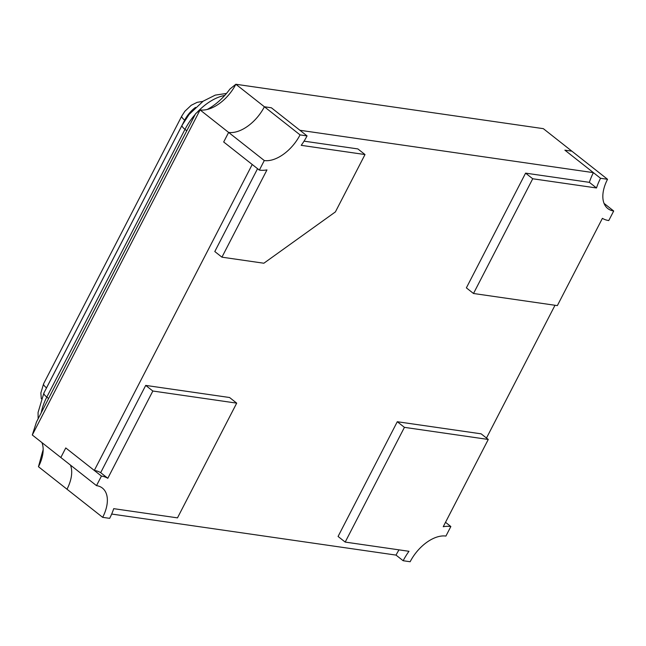 <?xml version="1.0" encoding="UTF-8"?>
<svg xmlns="http://www.w3.org/2000/svg" width="646" height="646" viewBox="0 0 646 646"><rect width="100%" height="100%" fill="white"/><g stroke="black" fill="none" stroke-linecap="round" stroke-linejoin="round"><path stroke-width="0.97" d="M607.539 179.289L600.554 178.28A44.558 25.783 128.3 0 0 596.508 187.97L589.37 182.342L525.586 173.136L466.372 287.866L473.502 293.494L557.361 305.606L602.403 218.34A44.558 25.783 128.3 0 0 608.766 220.561L613.7 211A33.414 19.34 -51.7 0 1 607.813 208.561A33.414 19.34 -51.7 0 1 607.539 179.289L571.872 151.164L564.879 150.155L593.416 172.652A44.558 25.783 128.3 0 0 589.37 182.342M600.554 178.28L564.879 150.155L571.872 151.164L543.334 128.659L235.855 84.263A33.414 19.34 -51.7 0 1 211.08 108.221A33.414 19.34 -51.7 0 1 200.082 109.925L228.619 132.422A33.414 19.34 128.3 0 0 264.392 106.768A33.414 19.34 -51.7 0 1 228.619 132.422L223.686 141.983L228.619 132.422L264.287 160.547A33.414 19.34 128.3 0 0 300.059 134.893L264.392 106.768L271.377 107.777L299.914 130.274L593.416 172.652M613.7 211L604.067 203.401M596.508 187.97L532.724 178.764L473.502 293.494M532.724 178.764L525.586 173.136M102.666 517.341L109.65 518.35A44.558 25.783 128.3 0 0 113.704 508.66L177.48 517.866L236.702 403.136L152.844 391.024L107.801 478.29A44.558 25.783 128.3 0 0 101.438 476.07L96.504 485.63A33.414 19.34 -51.7 0 1 102.391 488.069A33.414 19.34 -51.7 0 1 102.666 517.341L66.998 489.216A33.414 19.34 -51.7 0 0 70.471 465.104A33.414 19.34 -51.7 0 1 66.998 489.216L38.461 466.711A33.414 19.34 -51.7 0 0 42.854 453.686A33.414 19.34 -51.7 0 0 41.933 442.599M32.3 435L36.459 422.04L195.633 113.648L200.082 109.925L32.3 435L60.837 457.505L65.771 447.944L94.308 470.441L252.223 164.488L223.686 141.983L259.353 170.108L264.287 160.547M403.161 560.728A44.558 25.783 -51.7 0 1 408.983 551.296L345.198 542.083L404.42 427.353L488.271 439.458L443.237 526.724A44.558 25.783 -51.7 0 1 450.851 526.514L445.918 536.075A33.414 19.34 128.3 0 0 410.145 561.737L403.161 560.728L396.022 555.1L111.685 514.046M207.221 109.465A44.558 25.783 128.3 0 0 229.887 89.083L235.855 84.263L264.392 106.768L271.377 107.777L307.052 135.902A44.558 25.783 -51.7 0 1 301.222 145.334L365.006 154.547L335.395 211.912L263.859 263.229L221.933 257.173L266.968 169.906A44.558 25.783 -51.7 0 1 259.353 170.108M555.011 305.259L486.478 438.045M38.461 466.711L42.361 452.402A44.558 25.783 128.3 0 0 43.161 449.648M396.022 555.1A44.558 25.783 -51.7 0 1 399.018 549.859M94.308 470.441A44.558 25.783 -51.7 0 1 100.671 472.67L107.801 478.29M450.851 526.514L445.514 522.307M345.198 542.083L338.068 536.463L397.282 421.725L481.141 433.829L488.271 439.458M404.42 427.353L397.282 421.725M101.438 476.07L65.771 447.944L60.837 457.505L96.504 485.63M236.702 403.136L229.564 397.508L145.705 385.404L100.671 472.67M152.844 391.024L145.705 385.404M300.059 134.893L307.052 135.902M365.006 154.547L357.876 148.919L304.056 141.151M221.933 257.173L214.795 251.544L257.56 168.695M224.751 95.422A44.558 25.783 128.3 0 0 196.392 113.098M195.27 114.35A44.558 25.783 128.3 0 0 184.99 129.37L186.783 130.791M38.146 418.769L38.066 412.479L43.904 392.986L182.083 125.267A11.135 2.883 27.3 0 0 184.99 129.37L46.811 397.08L48.611 398.501M43.904 392.986A11.135 2.883 27.3 0 0 46.811 397.08A44.558 25.783 128.3 0 0 41.239 412.778M45.923 389.078A22.279 12.888 -51.7 0 1 46.52 387.85A11.135 2.883 -152.7 0 1 46.544 387.866M41.287 398.768L40.868 392.97L43.613 383.748A11.135 2.883 27.3 0 0 46.52 387.85L184.699 120.14A11.135 2.883 -152.7 0 1 184.917 120.317M43.613 383.748L181.784 116.038A11.135 2.883 27.3 0 0 184.699 120.14A22.279 12.888 -51.7 0 1 195.52 107.389M226.48 93.444L215.271 95.115L203.191 101.164L189.068 114.463L182.083 125.267M181.784 116.038L184.861 111.282L191.232 105.274L197.151 102.334L202.844 101.406"/></g></svg>
